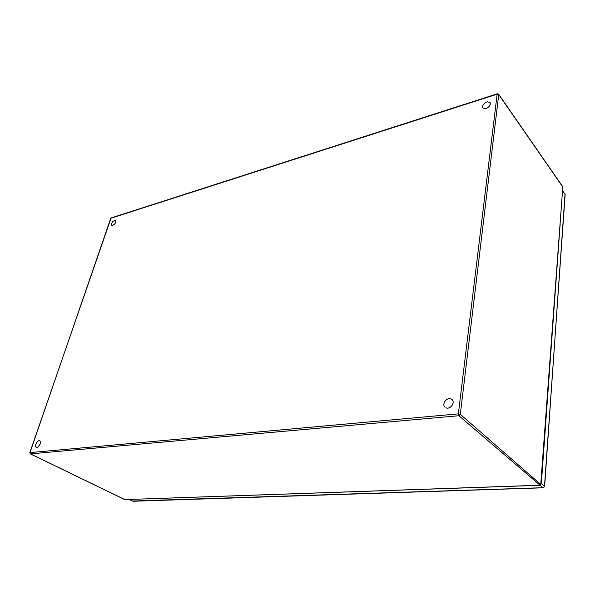 <?xml version="1.0" encoding="UTF-8"?>
<svg xmlns="http://www.w3.org/2000/svg" width="595" height="595" viewBox="0 0 595 595"><rect width="100%" height="100%" fill="white"/><g stroke="black" fill="none" stroke-linecap="round" stroke-linejoin="round"><path stroke-width="0.89" d="M560.155 224.114L541.338 483.49L540.781 484.583M482.82 108L485.431 108.759C489.239 107.331 490.808 105.263 490.124 102.571L490.094 102.533C490.778 105.226 489.216 107.293 485.401 108.721L482.82 108C482.114 105.315 483.668 103.247 487.476 101.805L490.094 102.533M446.198 407.902C450.474 409.68 455.554 402.287 451.962 399.528L451.955 399.52C455.517 402.257 450.437 409.65 446.168 407.873L446.198 407.902M445.12 407.292L445.09 407.263C441.468 404.518 446.481 397.125 450.787 398.851L451.962 399.528M112.024 225.579C114.835 224.627 116.01 222.917 115.556 220.447L115.519 220.425C115.973 222.894 114.798 224.605 111.994 225.557L112.024 225.579M111.734 225.446L111.704 225.423C111.243 222.961 112.418 221.243 115.222 220.284L115.519 220.425M36.28 447.254L36.28 447.254C38.318 448.466 41.985 442.055 39.925 440.902L39.887 440.888C41.947 442.033 38.281 448.444 36.243 447.239L36.124 447.165C34.079 445.982 37.753 439.608 39.776 440.821L39.813 440.843M132.365 501.02L542.923 487.707L540.044 485.245M129.286 499.532L133.057 501.265M543.176 487.803L544.485 486.204L565.146 194.476L562.617 190.861M541.338 483.49L544.485 486.204L544.38 486.665M565.243 194.833L562.639 190.586M539.933 485.133L458.871 415.727L30.434 453.866L125.091 499.681M124.534 499.488L30.278 453.836L29.995 452.602L30.092 453.546M562.758 187.559L540.877 484.181L539.68 485.312L124.66 499.599L539.509 485.23L540.773 484.01L562.803 187.016L498.744 94.598L460.299 414.321L540.684 484.389M458.871 415.727L458.366 413.86L460.299 414.321L458.871 415.727M29.995 452.602L458.366 413.86L497.145 94.196L110.737 218.305L29.995 452.602M497.331 93.802L111.101 217.949L29.809 452.676M498.662 94.211L498.744 94.598L497.145 94.196L497.39 93.787L498.662 94.211L562.706 186.637M129.174 499.54L133.005 501.265L543.131 487.803L544.618 486.413L565.027 194M111.02 217.978L110.544 218.454"/></g></svg>

